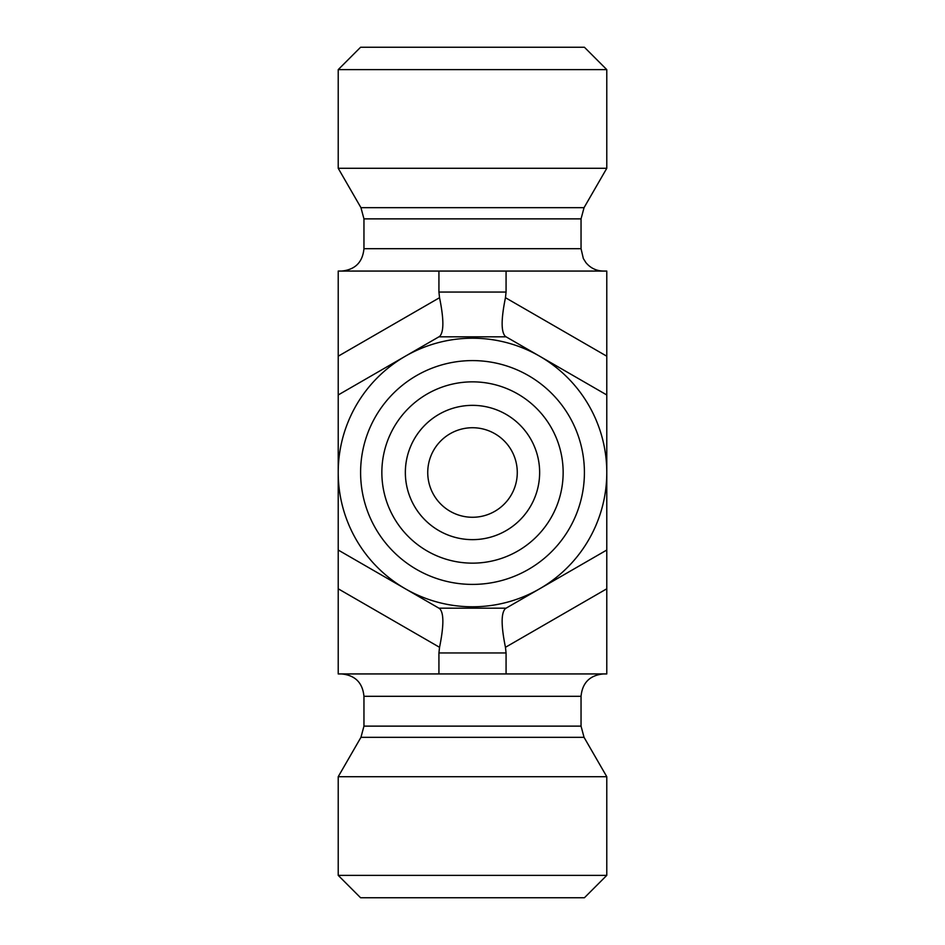 <?xml version="1.0" encoding="UTF-8"?>
<svg xmlns="http://www.w3.org/2000/svg" width="945" height="945" viewBox="0 0 945 945"><rect width="100%" height="100%" fill="white"/><g stroke="black" fill="none" stroke-linecap="round" stroke-linejoin="round"><path stroke-width="1.42" d="M606.784 69.635L584.412 47.25L360.588 47.25L338.215 69.635L606.784 69.635L606.784 168.293L338.215 168.293L338.215 69.635M584.412 472.5A111.912 111.912 0 0 1 416.544 569.41A111.912 111.912 0 0 1 416.544 375.59A111.912 111.912 0 0 1 584.412 472.5M606.784 472.5A134.285 134.285 0 0 0 472.5 338.215A134.285 134.285 0 0 0 338.215 472.5A134.285 134.285 0 0 0 472.5 606.784A134.285 134.285 0 0 0 606.784 472.5M563.149 472.5A90.649 90.649 0 0 1 472.5 563.149A90.649 90.649 0 0 1 381.851 472.5A90.649 90.649 0 0 1 472.5 381.851A90.649 90.649 0 0 1 563.149 472.5M338.215 875.365L360.588 897.75L584.412 897.75L606.784 875.365L338.215 875.365L338.215 776.707L606.784 776.707L606.784 875.365M363.955 696.311L581.045 696.311L581.045 726.126L584.045 737.324L360.955 737.324L363.955 726.126L363.955 696.311C362.62 682.727 355.166 675.262 341.57 673.939M360.955 737.324L338.215 776.707M427.742 472.5L427.742 472.5A44.758 44.758 0 0 0 494.885 511.269A44.758 44.758 0 0 0 494.885 433.731A44.758 44.758 0 0 0 427.742 472.5M405.358 472.5A67.142 67.142 0 0 1 472.5 405.358A67.142 67.142 0 0 1 539.642 472.5A67.142 67.142 0 0 1 472.5 539.642A67.142 67.142 0 0 1 405.358 472.5M539.642 472.5A67.142 67.142 0 0 0 438.929 414.347A67.142 67.142 0 0 0 438.929 530.653A67.142 67.142 0 0 0 539.642 472.5M338.215 168.293L360.955 207.676L363.955 218.874L581.045 218.874L584.045 207.676L606.784 168.293M341.57 271.061C355.166 269.738 362.62 262.273 363.955 248.689L363.955 218.874M606.784 394.963L606.784 271.061L338.215 271.061L338.215 394.963L438.929 336.822L506.071 336.822L606.784 394.963L606.784 550.037L506.071 608.178L438.929 608.178L338.215 550.037L338.215 394.963M338.215 550.037L338.215 673.939L606.784 673.939L606.784 550.037M439.543 336.467L438.929 336.822L439.543 336.467C443.961 332.297 443.961 319.375 439.543 297.699L338.215 356.206M505.457 336.467L506.071 336.822L505.457 336.467C501.039 332.297 501.039 319.375 505.457 297.699L506.071 292.052L438.929 292.052L439.543 297.699M438.929 673.939L438.929 652.948L506.071 652.948L505.457 647.301L606.784 588.794M439.543 608.533L438.929 608.178L439.543 608.533C443.961 612.703 443.961 625.625 439.543 647.301L438.929 652.948M506.071 673.939L506.071 652.948M505.457 608.533L506.071 608.178L505.457 608.533C501.039 612.703 501.039 625.625 505.457 647.301M438.929 271.061L438.929 292.052M506.071 271.061L506.071 292.052M581.045 726.126L363.955 726.126M360.955 207.676L584.045 207.676M363.955 248.689L581.045 248.689L581.045 218.874M338.215 588.794L439.543 647.301M606.784 356.206L505.457 297.699M581.045 696.311C582.38 682.727 589.834 675.262 603.43 673.939M584.045 737.324L606.784 776.707M581.045 248.689L583.337 258.528L585.853 262.545C590.412 268.073 596.271 270.908 603.43 271.061"/></g></svg>
